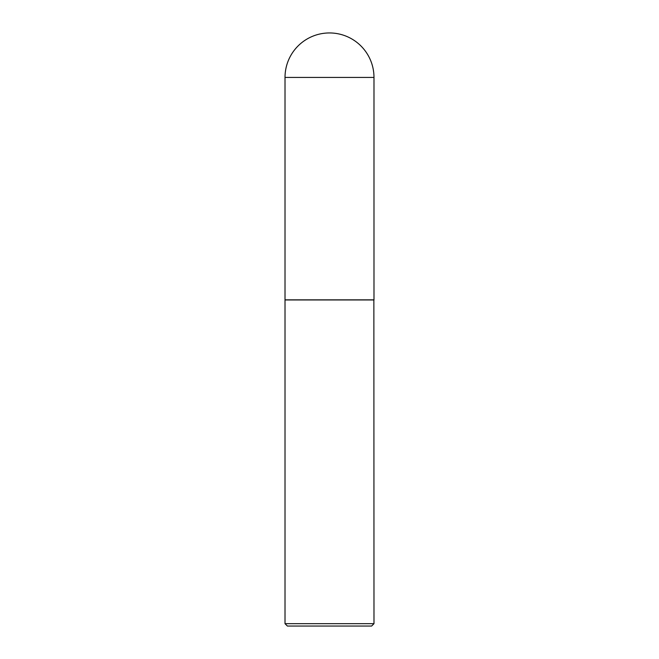 <?xml version="1.0" encoding="UTF-8"?>
<svg xmlns="http://www.w3.org/2000/svg" width="659" height="659" viewBox="0 0 659 659"><rect width="100%" height="100%" fill="white"/><g stroke="black" fill="none" stroke-linecap="round" stroke-linejoin="round"><path stroke-width="0.99" d="M285.017 77.433L285.017 299.845L373.983 299.845L373.983 77.433L285.017 77.433A44.483 44.483 0 0 1 329.5 32.95A44.483 44.483 0 0 1 373.983 77.433M373.983 299.96L285.017 299.96L285.017 623.678L373.983 623.678L373.867 299.845M373.983 623.678L371.61 626.05L287.39 626.05L285.017 623.678"/></g></svg>

